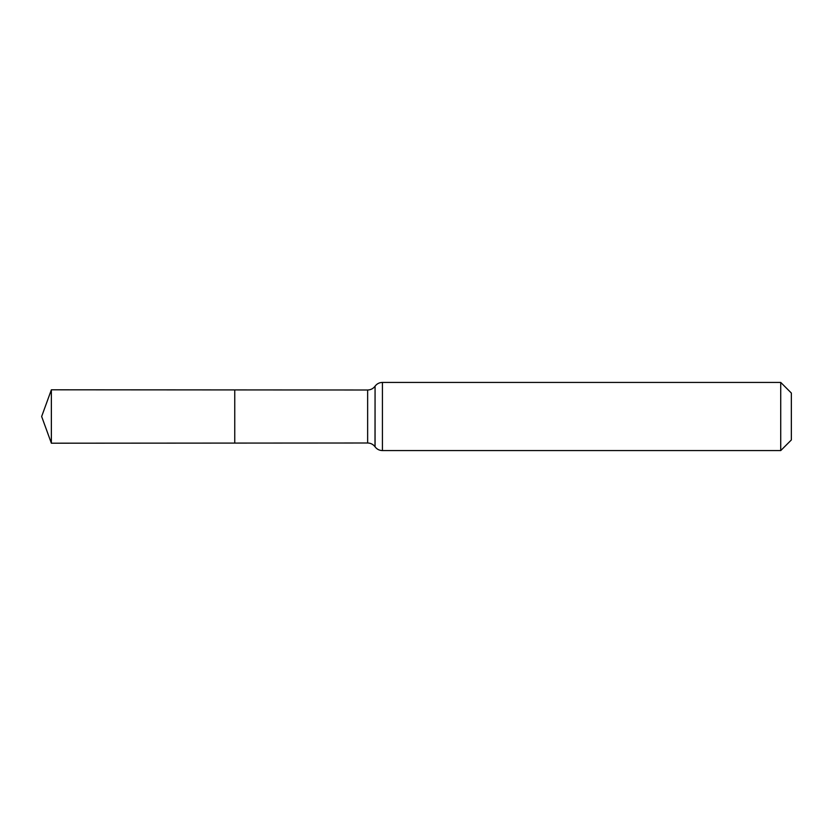 <?xml version="1.0" encoding="UTF-8"?>
<svg xmlns="http://www.w3.org/2000/svg" width="833" height="833" viewBox="0 0 833 833"><rect width="100%" height="100%" fill="white"/><g stroke="black" fill="none" stroke-linecap="round" stroke-linejoin="round"><path stroke-width="1.25" d="M234.75 443.083L234.75 389.917L234.75 443.083L51.365 443.198L51.365 389.802L367.645 390L367.645 443L234.75 443.083M780.729 382.42L780.729 450.58L791.35 439.959L791.35 393.041L780.729 382.42L382.42 382.42L382.42 450.58C379.379 450.507 376.922 449.258 375.069 446.832L375.069 386.168L375.006 446.738C373.153 444.322 370.695 443.073 367.645 443M375.006 386.262C373.153 388.678 370.695 389.927 367.645 390M382.42 382.42C379.379 382.493 376.922 383.742 375.069 386.168M780.729 450.58L382.42 450.58M51.365 389.802L41.65 416.5L51.365 443.198"/></g></svg>
